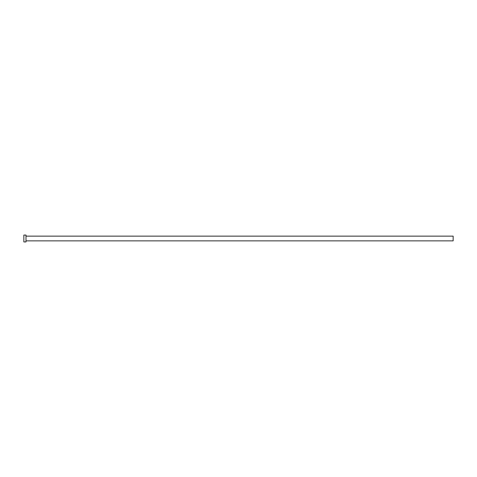 <?xml version="1.0" encoding="UTF-8"?>
<svg xmlns="http://www.w3.org/2000/svg" width="477" height="477" viewBox="0 0 477 477"><rect width="100%" height="100%" fill="white"/><g stroke="black" fill="none" stroke-linecap="round" stroke-linejoin="round"><path stroke-width="0.72" d="M25.996 236.139L453.15 236.139L453.15 240.861L25.996 240.861M25.996 238.5L25.996 241.934L23.85 241.934L23.85 235.066L25.996 235.066L25.996 238.5"/></g></svg>
